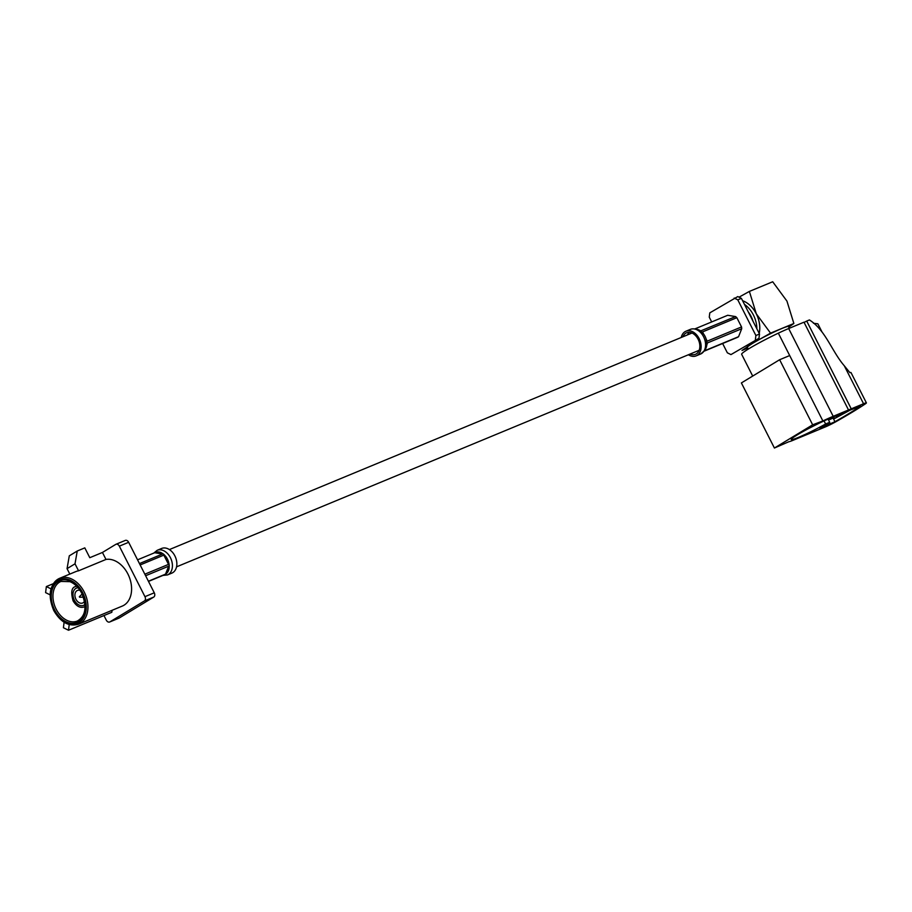 <?xml version="1.0" encoding="UTF-8"?>
<svg xmlns="http://www.w3.org/2000/svg" width="912" height="912" viewBox="0 0 912 912"><rect width="100%" height="100%" fill="white"/><g stroke="black" fill="none" stroke-linecap="round" stroke-linejoin="round"><path stroke-width="1.37" d="M80.074 590.372A6.806 4.811 -112.5 0 0 77.44 590.429A6.806 4.811 -112.5 0 0 75.913 599.23A6.806 4.811 -112.5 0 0 82.65 603.003A6.806 4.811 -112.5 0 0 84.554 601.179M78.09 587.75L76.471 588.08A9.348 6.612 -112.5 0 0 74.362 600.164A9.348 6.612 -112.5 0 0 83.619 605.351L85.01 604.439M54.07 610.379A24.818 17.556 67.5 0 1 59.656 578.299A24.818 17.556 67.5 0 1 84.257 592.07A24.818 17.556 67.5 0 1 78.66 624.161L122.311 606.07A24.818 17.556 -112.5 0 0 127.897 573.99A24.818 17.556 -112.5 0 0 105.986 559.444L78.557 570.809L75.012 563.821L77.246 551.008L84.805 547.873L89.786 557.699L102.44 552.455L115.733 544.396A3.397 2.405 -112.5 0 1 115.961 544.282L125.286 540.417A3.397 2.405 67.5 0 1 128.66 542.298L154.276 592.8A3.397 2.405 67.5 0 1 153.74 597.075L119.21 618.017A3.397 2.405 67.5 0 1 118.982 618.131A3.397 2.405 67.5 0 1 118.731 618.222M78.66 624.161C69.027 626.977 60.716 622.417 53.728 610.481C47.527 595.217 49.499 584.489 59.656 578.299L75.878 571.573A24.818 17.556 67.5 0 1 78.557 570.809M153.74 597.075L144.415 600.94L109.885 621.881A3.397 2.405 -112.5 0 1 109.657 622.007A3.397 2.405 -112.5 0 1 106.282 620.114L103.968 615.554M144.415 600.94A3.397 2.405 -112.5 0 0 144.951 596.665L154.276 592.8M128.66 542.298L119.335 546.163L144.951 596.665M119.335 546.163A3.397 2.405 -112.5 0 0 115.961 544.282M102.44 552.455L105.986 559.444M64.102 622.258L63.418 627.741L68.514 630.238L111.823 612.294L112.073 610.31M69.814 574.093L67.055 568.655L75.012 563.821M67.055 568.655L69.289 555.841L77.246 551.008M50.992 588.844L46.352 586.564L53.318 583.68M46.352 586.564L45.6 592.618L50.092 594.829M68.514 630.238L69.221 624.549M746.723 345.728A23.427 16.564 -112.5 0 0 748.114 345.249L750.975 344.063A23.427 16.564 -112.5 0 0 752.582 343.243A23.427 16.564 -112.5 0 0 756.128 340.016M748.114 345.249A23.427 16.564 -112.5 0 0 749.71 344.44A23.427 16.564 -112.5 0 0 752.286 342.353M824.06 420.922L825.622 423.989L829.715 422.302L819.968 428.275L834.959 421.732A93.742 7.159 153.1 0 0 860.7 406.125L850.121 410.126L834.571 418.562A25.604 1.949 153.1 0 0 836.714 416.807L843.326 413.455L842.825 413.011L829.646 418.471A25.604 1.949 153.1 0 0 817.152 424.194L809.389 428.127A25.604 1.949 153.1 0 0 791.251 439.493A25.604 1.949 153.1 0 0 798.513 437.361A25.604 1.949 153.1 0 0 825.622 423.989M748.262 349.102L747.395 347.392A23.039 1.756 -26.9 0 1 759.365 339.492A23.039 1.756 -26.9 0 1 781.949 328.468A23.039 1.756 -26.9 0 1 788.481 326.542L789.347 328.263M836.304 421.492A98.77 7.547 153.1 0 0 865.283 403.913A10.043 0.764 153.1 0 0 866.4 402.899A10.043 0.764 153.1 0 0 863.55 403.742L833.203 416.317A30.609 2.337 153.1 0 0 822.863 420.945L812.66 424.821L774.413 448.031L788.709 441.784A24.738 1.892 153.1 0 0 791.947 440.758L825.303 426.941A10.043 0.764 153.1 0 0 836.304 421.492M848.513 409.967L803.985 322.198L788.675 328.537A30.609 2.337 153.1 0 0 778.335 333.165L789.689 355.555L779.635 359.727L741.388 382.926L774.413 448.031M779.635 359.727L812.66 424.821M789.701 355.555L822.727 420.649M866.4 402.899L850.987 372.529A10.043 0.764 153.1 0 0 849.927 372.689L844.307 365.803C831.824 351.405 825.679 330.247 809.411 319.941L806.721 321.058L851.249 408.838M833.83 417.103L829.886 419.497L834.07 417.571M829.886 419.497L828.746 418.847M828.096 419.121L829.715 422.302M813.458 323.258L817.87 323.817L821.94 331.843M806.721 321.058L804.099 322.415M778.335 333.165A31.156 2.383 153.1 0 0 741.638 354.278L752.696 376.063M836.19 415.758L836.714 416.807M833.682 416.795L834.571 418.562M711.679 321.925L709.262 317.148L709.787 312.873L737.797 296.571L741.399 298.349L737.785 299.843L755.888 335.513L759.502 334.02L758.966 338.295L730.957 354.597L758.966 338.295M730.957 354.597L727.354 352.819L722.635 343.516M755.353 339.788L755.888 335.513M737.785 299.843L734.183 298.076M741.399 298.349L759.502 334.02M752.981 321.184A19.642 13.885 -112.5 0 0 748.353 312.052M756.88 328.856A23.427 16.564 -112.5 0 0 744.466 304.38M759.149 333.336A23.427 16.564 -112.5 0 0 742.619 300.743A23.461 16.587 -112.5 0 1 756.299 313.796L770.549 333.142L793.862 323.475L786.942 301.097L772.703 281.762L749.379 291.418L756.299 313.796A23.461 16.587 -112.5 0 1 759.194 333.416M747.749 348.076L742.015 350.447L752.617 343.311L770.549 333.142M739.016 297.175L749.379 291.418M788.766 327.112L793.862 323.475M756.287 339.925A23.461 16.587 -112.5 0 1 752.617 343.311A23.461 16.587 67.5 0 1 749.744 344.565M153.718 553.128L157.195 550.301A13.349 9.439 67.5 0 1 157.206 550.301L161.652 548.454A13.349 9.439 67.5 0 1 176.791 562.453A13.349 9.439 67.5 0 1 171.866 573.112L167.42 574.959A13.349 9.439 67.5 0 1 167.42 574.959L162.963 575.415M164.627 574.731L164.947 574.594A12.073 8.539 -112.5 0 0 166.098 573.899L167.409 572.565A12.073 8.539 -112.5 0 0 169.096 568.279L169.222 565.964A12.073 8.539 -112.5 0 0 169.176 565.064A12.073 8.539 -112.5 0 0 169.062 564.152L168.492 561.701A12.073 8.539 -112.5 0 0 165.973 556.719L168.492 561.701L168.503 564.38L144.837 574.184M145.624 575.734L168.674 566.192L169.096 568.279L167.409 572.565L165.539 574.127L148.405 581.229M140.152 564.95L163.818 555.134L165.973 556.719L164.377 554.906A12.073 8.539 -112.5 0 0 163.054 553.801L161.185 552.695L162.507 554.029L139.456 563.582M148.496 581.411L164.719 574.697M137.552 559.831L155.359 552.444M162.507 554.029L154.687 552.729L156.978 551.988L161.185 552.695A12.073 8.539 -112.5 0 0 156.978 551.988L155.245 552.501M690.088 354.061A11.651 8.231 -112.5 0 0 695.491 354.301A11.651 8.231 -112.5 0 0 699.835 345.602A11.651 8.231 -112.5 0 0 694.545 334.647A11.651 8.231 -112.5 0 0 686.576 332.789A11.651 8.231 -112.5 0 0 682.928 336.779M688.993 332.333L687.34 334.955M688.4 354.757A13.349 9.439 -112.5 0 0 696.141 355.874A13.349 9.439 -112.5 0 0 701.123 345.899A13.349 9.439 -112.5 0 0 695.058 333.347A13.349 9.439 -112.5 0 0 685.927 331.216A13.349 9.439 -112.5 0 0 681.241 337.486M706.709 345.511L707.393 342.958L741.707 328.742A12.073 8.539 -112.5 0 0 741.536 326.929L707.222 341.156L706.105 338.945L706.675 341.384A12.073 8.539 67.5 0 1 706.834 343.186L706.709 345.511A12.073 8.539 67.5 0 1 705.022 349.798L704.725 350.151M704.075 351.2L737.42 337.383A12.073 8.539 -112.5 0 0 738.572 336.688L704.281 350.892M706.116 338.956L706.732 340.735M707.108 343.345L706.891 344.223M700.416 330.668L698.797 329.927L700.667 331.033A12.073 8.539 67.5 0 1 701.989 332.15L703.585 333.963L702.536 331.911L736.85 317.695A12.073 8.539 -112.5 0 0 735.539 316.578L700.906 330.817M702.548 332.481L703.574 333.952M694.841 328.913L727.719 315.278L735.539 316.578M741.536 326.929L736.85 317.695M738.572 336.688L741.707 328.742M703.585 333.963A12.073 8.539 67.5 0 1 706.105 338.945M696.061 329.186A12.073 8.539 67.5 0 1 698.797 329.927M85.09 606.503A11.047 7.809 67.5 0 1 84.28 606.925C80.085 608.281 76.357 606.263 73.085 600.86C70.669 592.07 71.581 587.282 75.81 586.507A11.047 7.809 67.5 0 1 76.688 586.234M82.753 592.834A23.632 16.712 -112.5 0 0 57.73 580.534A23.632 16.712 -112.5 0 0 54.013 610.265A23.632 16.712 -112.5 0 0 79.048 622.565A23.632 16.712 -112.5 0 0 82.753 592.834M54.64 609.889A22.606 15.983 67.5 0 1 58.186 581.446A22.606 15.983 67.5 0 1 82.137 593.21A22.606 15.983 67.5 0 1 78.58 621.653A22.606 15.983 67.5 0 1 54.64 609.889M77.36 621.015C85.637 616.181 87.13 606.982 81.852 593.427C78.763 587.602 74.818 583.691 70.007 581.674L60.967 581.434A21.421 15.151 -112.5 0 0 56.134 609.125A21.421 15.151 -112.5 0 0 77.36 621.015A21.421 15.151 -112.5 0 0 82.183 593.324M109.885 621.881L119.21 618.017M833.135 418.141L834.959 421.732M844.307 365.803L863.55 403.742M788.675 328.537L833.203 416.317M829.498 422.427L830.319 424.034M157.206 550.301A13.349 9.439 67.5 0 1 168.025 554.108A13.349 9.439 67.5 0 1 172.357 564.3A13.349 9.439 67.5 0 1 167.432 574.948M168.503 564.38L163.818 555.134M165.539 574.127L168.674 566.192M696.141 355.874L700.587 354.027A13.349 9.439 -112.5 0 0 700.598 354.027A13.349 9.439 -112.5 0 0 705.113 340.906A13.349 9.439 -112.5 0 0 699.493 331.501A13.349 9.439 -112.5 0 0 690.373 329.369A13.349 9.439 -112.5 0 0 690.361 329.38M169.393 549.571L691.991 333.028M176.552 566.842L699.151 350.299M75.81 586.507L76.631 586.165M84.28 606.925L85.09 606.583M109.657 622.007L118.982 618.131M79.344 596.722L82.148 594.02M79.538 597.212L83.437 597.143M685.927 331.216L690.373 329.369C693.633 327.955 698.831 330.03 697.406 329.665L695.48 329.243M700.598 354.027C704.611 350.675 706.196 348.943 705.352 348.829L704.303 350.504M700.177 330.691L697.817 330.304"/></g></svg>

